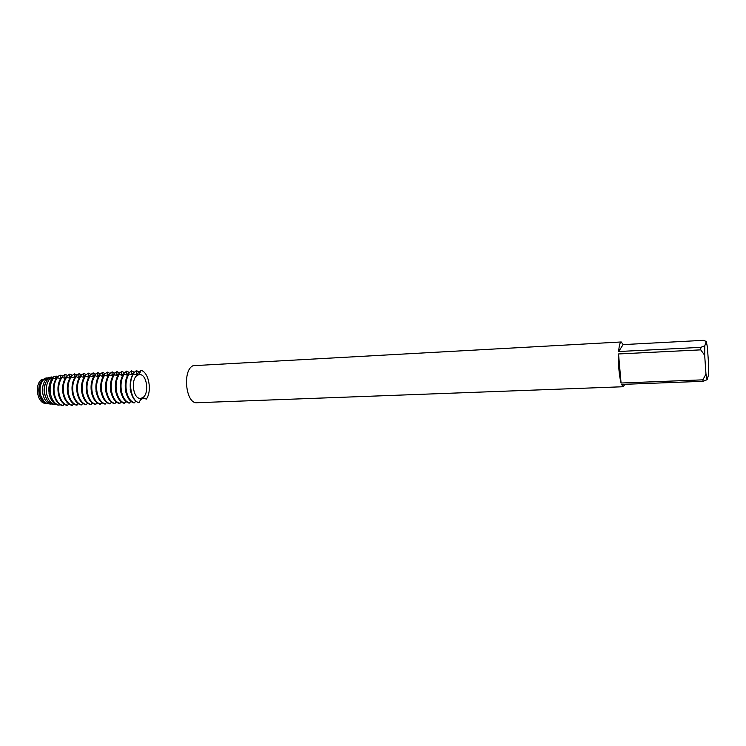 <?xml version="1.0" encoding="UTF-8"?>
<svg xmlns="http://www.w3.org/2000/svg" width="746" height="746" viewBox="0 0 746 746"><rect width="100%" height="100%" fill="white"/><g stroke="black" fill="none" stroke-linecap="round" stroke-linejoin="round"><path stroke-width="1.12" d="M624.803 384.311L623.274 386.736L621.53 384.432L703.152 381.299L702.844 379.845L621.064 383.024C619.105 375.266 618.257 365.577 618.537 353.958L700.755 349.855L700.783 347.347L618.676 351.525C619.012 346.899 619.609 343.915 620.448 342.563L621.222 341.976L623.106 344.615L703.292 340.344L706.303 341.444L707.404 347.151L708.663 365.493L708.579 374.79L707.105 379.686L705.977 374.138L702.844 379.845M623.274 386.736L197.019 402.719C185.791 404.267 182.155 369.969 193.149 365.689L621.222 341.976M706.303 341.444L704.774 345.836L700.783 347.347M700.755 349.855L704.681 355.301L704.774 345.836M704.681 355.301L705.977 374.138M618.676 351.525L623.106 344.615M621.064 383.024L618.537 353.958M703.152 381.299L707.105 379.686M137.935 375.024L139.455 374.632C147.167 373.671 149.666 394.793 142.234 397.898L140.546 398.345C132.825 399.343 130.391 377.84 137.935 375.024M42.979 379.714L45.077 378.241L46.942 377.877L46.588 378.558L47.25 378.52L48.499 377.579L51.633 376.982L51.129 378.325L51.791 378.287L53.936 376.534L56.22 376.096L55.689 378.082L56.659 377.84M141.684 398.625L141.833 399.25L141.022 399.231M142.486 398.159L141.833 399.25M134.606 402.887C130.625 401.656 127.892 397.711 126.419 391.072C125.309 384.237 126.205 378.53 129.105 373.933L128.387 373.97C125.487 378.567 124.591 384.274 125.692 391.1C127.165 397.739 129.897 401.684 133.888 402.915L136.005 401.292M131.576 394.345L130.205 390.018L130.895 379.444M69.854 378.203L66.012 377.206L69.182 374.166L69.854 374.138L69.471 377.373L74.469 373.886L74.115 377.131L79.113 373.643L78.768 376.889L83.776 373.392L83.449 376.646L88.457 373.14L88.14 376.404L93.157 372.888L92.868 376.161L97.885 372.636L97.605 375.919L102.631 372.385L102.37 375.667L107.396 372.133L107.144 375.425L112.18 371.881L111.956 375.173L116.982 371.62L116.777 374.921L117.486 374.884L121.812 371.368L121.626 374.669L122.335 374.632L126.671 371.107L126.494 374.417L127.202 374.38L131.538 370.846L131.389 374.166L132.098 374.128L136.434 370.585L136.294 373.914L137.022 373.877L140.994 370.342C140.061 373.224 138.625 374.772 136.658 374.977L133.338 373.709C130.447 378.315 129.562 384.041 130.662 390.885C132.135 397.543 134.849 401.488 138.821 402.728L139.185 402.709C140.155 399.697 141.637 398.084 143.624 397.888L146.375 399.063L142.775 398.047M126.54 394.364L125.253 390.242L125.878 379.891M129.692 403.082C125.682 401.842 122.941 397.916 121.467 391.286C120.358 384.47 121.262 378.772 124.172 374.194L123.454 374.231C120.544 378.809 119.64 384.507 120.749 391.324C122.223 397.944 124.964 401.87 128.974 403.101L131.082 401.497M121.533 394.373L120.33 390.456L120.889 380.339M124.796 403.269C120.777 402.038 118.017 398.122 116.535 391.51C115.425 384.703 116.339 379.024 119.267 374.445L118.549 374.483C115.621 379.052 114.707 384.74 115.817 391.538C117.308 398.15 120.059 402.066 124.088 403.297L126.167 401.702M116.535 394.373L115.425 390.68L115.919 380.796M119.929 403.455C115.882 402.225 113.122 398.317 111.63 391.725C110.52 384.936 111.434 379.266 114.38 374.697L113.662 374.734C110.716 379.304 109.802 384.973 110.921 391.753C112.404 398.345 115.173 402.253 119.22 403.483L121.29 401.907M111.574 394.364L110.539 390.895L110.968 381.262M115.08 403.642C111.014 402.42 108.245 398.523 106.743 391.939C105.634 385.169 106.547 379.509 109.513 374.949L108.804 374.986C105.839 379.546 104.916 385.206 106.035 391.967C107.527 398.55 110.315 402.448 114.371 403.67L116.423 402.113M106.622 394.345L105.68 391.109L106.044 381.738M110.249 403.828C106.174 402.607 103.386 398.718 101.885 392.154C100.766 385.402 101.689 379.751 104.673 375.201L103.964 375.238C100.99 379.789 100.057 385.43 101.176 392.182C102.678 398.746 105.466 402.635 109.55 403.856L111.583 402.318M101.698 394.308L100.85 391.324L101.139 382.213M105.447 404.015C101.353 402.793 98.547 398.914 97.045 392.368C95.926 385.626 96.859 379.994 99.843 375.452L99.143 375.49C96.15 380.022 95.218 385.663 96.346 392.396C97.847 398.942 100.645 402.821 104.748 404.034L106.762 402.523M96.784 394.27L96.029 391.538L96.253 382.707M100.663 404.192C96.551 402.98 93.735 399.11 92.224 392.582C91.105 385.859 92.038 380.227 95.05 375.704L94.35 375.742C91.338 380.264 90.397 385.887 91.525 392.61C93.036 399.138 95.852 403.008 99.964 404.22L101.969 402.719M91.898 394.214L91.236 391.753L91.394 383.211M95.898 404.379C91.767 403.176 88.942 399.306 87.431 392.788C86.303 386.083 87.245 380.469 90.266 375.947L89.576 375.984C86.555 380.507 85.603 386.12 86.732 392.825C88.252 399.334 91.068 403.194 95.208 404.407L97.185 402.924M87.04 394.14L86.461 391.967L86.555 383.733M91.161 404.565C87.012 403.362 84.177 399.502 82.657 393.002C81.528 386.307 82.48 380.712 85.51 376.198L84.82 376.236C81.78 380.74 80.829 386.344 81.967 393.03C83.477 399.53 86.312 403.381 90.471 404.584L92.439 403.12M82.191 394.047L81.743 384.265M86.443 404.742C82.274 403.539 79.421 399.697 77.901 393.207C76.773 386.531 77.724 380.945 80.773 376.441L80.083 376.478C77.034 380.982 76.073 386.568 77.211 393.245C78.731 399.725 81.584 403.567 85.753 404.77L87.702 403.316M77.36 393.925L76.941 384.824M81.743 404.919C77.556 403.726 74.703 399.893 73.173 393.422C72.036 386.754 72.996 381.178 76.064 376.683L75.374 376.721C72.306 381.215 71.346 386.792 72.483 393.45C74.013 399.921 76.866 403.754 81.053 404.947L82.992 403.511M72.558 393.785L72.166 385.412M77.062 405.106C72.856 403.912 69.993 400.089 68.464 393.627C67.317 386.978 68.287 381.411 71.364 376.935L70.683 376.963C67.606 381.448 66.636 387.015 67.774 393.655C69.303 400.117 72.175 403.94 76.381 405.134L78.302 403.707M67.765 393.608L67.42 386.027M66.012 377.206C62.916 381.682 61.946 387.239 63.093 393.86C64.622 400.304 67.504 404.118 71.728 405.311L72.399 405.283C68.184 404.09 65.303 400.276 63.774 393.832C62.627 387.202 63.606 381.654 66.692 377.178M72.399 405.283L73.63 403.903M63 393.384L62.692 386.689M67.765 405.46C63.531 404.276 60.64 400.471 59.102 394.037C57.955 387.426 58.934 381.877 62.039 377.411L61.358 377.448C58.253 381.915 57.274 387.454 58.421 394.065C59.96 400.499 62.851 404.304 67.093 405.488L68.977 404.099M63.149 405.637C58.897 404.453 55.997 400.658 54.458 394.242C53.302 387.64 54.29 382.111 57.405 377.653L56.743 377.718C53.628 382.166 52.64 387.678 53.787 394.261C55.325 400.649 58.207 404.425 62.45 405.6L64.343 404.295M59.093 405.181L58.906 405.143C54.812 404.006 52.033 400.378 50.551 394.252C49.441 387.827 50.439 382.484 53.535 378.222L52.295 378.409C49.189 382.595 48.192 387.873 49.292 394.252C50.756 400.276 53.498 403.847 57.517 404.966L59.093 405.181L59.764 404.453M49.87 396.434L49.04 393.627L49.339 384.852M55.148 404.677L54.71 404.593C50.803 403.521 48.145 400.07 46.737 394.242C45.655 387.957 46.672 382.801 49.786 378.763L47.949 379.015C44.807 382.94 43.772 388.013 44.835 394.242C46.205 399.912 48.807 403.269 52.612 404.323L55.577 404.239M46.522 399.035L44.452 393.832C43.669 389.664 44.107 385.906 45.767 382.567M51.493 403.987L50.523 404.052C46.802 403.026 44.275 399.753 42.932 394.242C41.888 388.051 42.951 383.052 46.131 379.257L43.734 379.546C40.48 383.174 39.37 388.069 40.396 394.233C41.692 399.548 44.135 402.7 47.735 403.689L48.602 403.8M43.949 401.46L39.883 394.037C38.932 388.312 39.958 383.761 42.979 380.385M47.474 403.633L46.364 403.511C42.83 402.542 40.424 399.446 39.156 394.233C38.13 388.06 39.277 383.202 42.587 379.677L41.263 379.807C34.54 384.936 37.151 402.327 44.76 403.306L46.364 403.511M132.527 375.051L129.105 373.933M127.575 375.294L124.172 374.184M122.642 375.546L119.267 374.445M117.737 375.798L114.38 374.697M112.851 376.04L109.513 374.949M107.983 376.282L104.673 375.201M103.144 376.525L99.843 375.452M98.323 376.767L95.05 375.704M93.53 377.01L90.266 375.947M88.746 377.252L85.51 376.198M83.99 377.495L80.773 376.441M79.263 377.728L76.064 376.683M74.544 377.97L71.364 376.935M65.182 378.436L62.039 377.411M60.529 378.679L57.405 377.653M55.931 378.912L53.535 378.222M51.698 379.201L49.786 378.763M47.557 379.481L46.131 379.257M43.538 379.742L42.587 379.677M56.836 377.709L59.27 375.508L60.752 375.219L60.258 377.849L61.265 377.579M61.442 377.448L64.911 374.389L64.855 377.607L65.974 377.262M45.59 403.409L44.76 403.306M51.633 376.982L53.069 377.317M51.129 378.325L51.81 378.278M56.22 376.096L58.057 376.702M55.689 378.082L56.37 378.045M60.752 375.219L62.99 376.133M53.647 393.422L53.33 387.855M60.258 377.849L60.855 377.821M62.45 405.6L62.804 405.647C54.318 404.546 50.364 385.542 57.069 377.672M65.247 374.38L67.877 375.611M58.272 393.217L57.983 387.416M64.855 377.607L65.452 377.579M69.854 374.138L72.483 375.378M69.471 377.373L70.068 377.345M74.469 373.886L77.108 375.145M74.115 377.131L74.703 377.103M79.113 373.643L81.752 374.912M78.768 376.889L79.356 376.861M83.776 373.392L86.415 374.678M83.449 376.646L84.028 376.618M88.457 373.14L91.105 374.445M88.14 376.404L88.727 376.376M93.157 372.888L95.814 374.212M92.868 376.161L93.446 376.133M97.885 372.636L100.542 373.97M97.605 375.919L98.183 375.881M102.631 372.385L105.289 373.737M102.37 375.667L102.939 375.639M107.396 372.133L110.063 373.494M107.144 375.425L107.722 375.397M112.18 371.881L114.847 373.261M111.956 375.173L112.525 375.145M116.982 371.62L119.658 373.019M116.777 374.921L117.346 374.893M121.812 371.368L124.498 372.776M121.626 374.669L122.185 374.641M126.671 371.107L129.347 372.543M126.494 374.417L127.053 374.389M131.538 370.846L134.224 372.301M131.389 374.166L131.949 374.138M139.185 402.709C131.268 401.535 127.491 381.812 133.702 373.69M140.994 370.342C148.771 372.021 152.259 390.904 146.375 399.063M136.434 370.585L139.129 372.049M136.294 373.914L136.854 373.886M46.942 377.877L47.977 377.998M46.588 378.558L47.268 378.511M47.735 403.689L50.523 404.052M52.612 404.323L54.71 404.593M57.517 404.966L58.906 405.143"/></g></svg>

